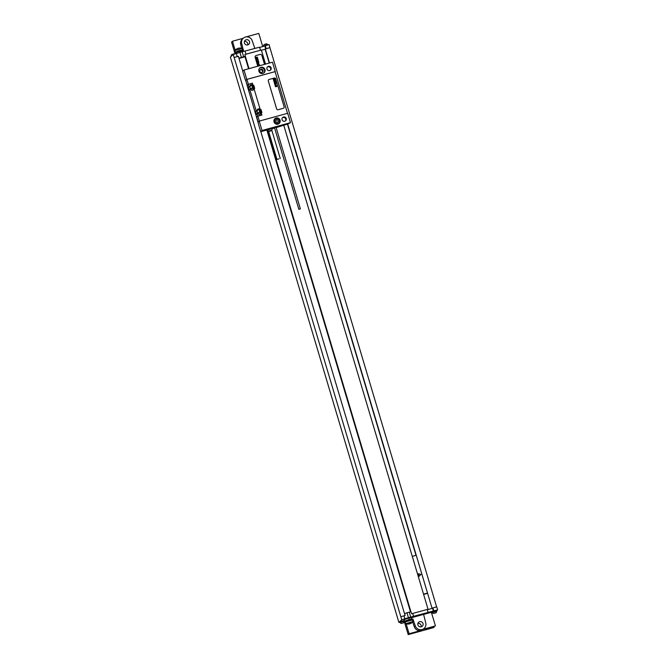 <?xml version="1.0" encoding="UTF-8"?>
<svg xmlns="http://www.w3.org/2000/svg" width="668" height="668" viewBox="0 0 668 668"><rect width="100%" height="100%" fill="white"/><g stroke="black" fill="none" stroke-linecap="round" stroke-linejoin="round"><path stroke-width="1" d="M239.002 58.442L245.006 56.788L245.432 56.388L244.872 54.5L261.33 50.008L265.53 64.103M269.254 63.076L265.087 49.106L269.905 47.645L436.621 606.878M244.88 54.534L260.47 50.242L259.593 47.194L242.167 51.778L243.628 56.688L238.935 58.216L242.793 71.167M259.668 47.461L269.104 44.581L269.914 47.687M399.915 622.159L398.896 622.442L230.376 57.147L233.224 54.45L242.167 51.778M232.088 55.527L231.237 56.337M231.136 56.003A2.371 2.371 0 0 1 231.863 54.475L233.942 53.849A2.371 2.371 0 0 1 234.593 54.075M267.868 44.915L266.048 45.023L263.668 46.359M263.559 45.992A2.371 2.371 0 0 1 264.277 44.455L266.365 43.837A2.371 2.371 0 0 1 267.81 44.723M404.265 621.424L408.19 634.6L433.624 627.603L425.107 629.632L431.812 627.177M431.703 613.416L433.006 613.057M235.094 53.941L231.562 42.101L232.472 41.241L243.177 38.293A5.553 5.411 46.6 0 0 241.682 43.537L240.722 44.447A5.553 5.411 -133.4 0 1 242.217 39.203L243.177 38.293A5.553 5.411 46.6 0 1 252.162 40.656L254.867 48.497M247.669 44.923A2.697 2.63 46.6 0 0 244.438 41.499M417.901 623.469A2.697 2.63 -133.4 0 1 421.099 626.851M421.232 626.818A2.697 2.63 -133.4 0 1 418.619 622.292A2.697 2.63 -133.4 0 1 422.76 622.96A2.697 2.63 -133.4 0 1 421.232 626.818M411.363 617.758L423.596 614.393L425.775 623.035A5.553 5.411 46.6 0 1 424.28 628.279L424.213 628.337A5.553 5.411 46.6 0 0 424.247 628.312A5.553 5.411 46.6 0 1 415.296 625.916L414.335 626.826A5.553 5.411 46.6 0 0 421.082 630.442L409.1 633.74L406.152 623.854M405.242 622.192L404.841 621.265L412.899 618.969L415.296 625.916M412.457 620.038L409.075 620.489L405.008 622.125M412.899 618.969L412.465 619.378M404.825 621.49A4.167 0.434 -16.6 0 1 404.599 621.424A4.167 0.434 -16.6 0 1 409.267 619.595L411.137 619.169M412.632 621.9L414.335 626.826M431.837 627.277L435.427 625.899L421.984 629.598A5.553 5.411 46.6 0 0 424.213 628.337M398.896 622.442L401.744 619.745L408.44 617.683L437.623 609.867L436.58 610.861M423.604 614.435L431.369 612.297L435.427 625.899M404.599 621.424L404.148 619.912A4.167 0.434 -16.6 0 1 408.816 618.084L411.338 617.666L411.755 619.069M436.697 611.253L436.513 610.644L434.751 610.928L432.263 611.905L432.446 612.531A2.371 2.371 0 0 0 433.891 613.424L435.979 612.798A2.371 2.371 0 0 0 436.705 611.262L432.446 612.523M404.282 621.273L404.098 620.655L402.336 620.948L399.84 621.925L400.032 622.551A2.371 2.371 0 0 0 401.476 623.436L403.564 622.81A2.371 2.371 0 0 0 404.282 621.282L400.023 622.543M401.476 623.436L403.564 622.81M433.891 613.424L435.979 612.798M401.744 619.745L233.224 54.45M234.126 57.473L238.426 56.271L238.994 58.158M239.912 52.396L241.382 57.306M245.432 56.388L243.628 56.688M265.129 49.248L261.405 50.275L265.129 49.232M234.101 57.498L238.367 56.321L238.935 58.216M266.156 48.68L270.006 47.603M287.716 124.114L432.021 608.164L416.231 555.275L412.281 556.36M416.005 555.333L287.457 124.131M265.296 48.914L269.505 63.009M423.545 594.144L427.495 593.059M423.621 594.403L427.345 593.376M427.253 609.608L428.046 609.249L283.733 125.158M266.883 68.629L267.108 69.397M281.988 119.296L282.213 120.073M410.686 617.065L409.217 612.155L411.02 611.855L411.588 613.742L428.046 609.249M431.812 608.356L432.555 608.147L433.382 611.329M432.021 608.164L432.881 607.922L432.48 608.306M427.211 609.466L428.113 612.489M409.217 612.155L406.971 612.773L408.44 617.683M400.842 616.723L405.142 615.52L404.583 613.625L405.075 615.537M406.971 612.773L404.583 613.625M427.295 609.734L432.363 608.331M432.881 607.922L436.722 606.845L437.623 609.867M432.906 607.897L433.808 610.919M247.26 85.395A59.627 11.907 -105.4 0 0 245.732 80.502L258.023 122.252L259.226 121.117L262.023 130.485L290.488 122.653L287.691 113.284L259.226 121.117M260.837 131.679L404.524 613.683M410.519 611.971L266.841 130.026M248.579 68.762L245.006 56.788M245.373 56.438L249.014 68.645M267.35 130.143L410.954 611.871M264.536 64.378L261.906 55.561A1.586 1.545 46.6 0 0 259.961 54.467L256.211 55.494A1.586 1.545 46.6 0 0 255.577 55.853L255.56 55.861A1.586 1.545 46.6 0 0 255.56 55.861A1.586 1.545 46.6 0 0 255.151 57.431L257.781 66.232M255.577 55.853A1.586 1.545 46.6 0 0 255.168 57.415L257.79 66.232M265.68 48.806L264.854 46.034M266.19 48.655L265.288 45.633M433.966 626.693L434.1 627.16M408.19 634.6L409.1 633.74M430.935 627.411L431.102 627.978M426.919 628.63L427.052 629.097M430.927 628.145L430.726 627.469M405.685 623.687L405.251 621.966L412.423 619.912L412.899 621.532L405.735 623.728A6.346 6.346 0 0 0 412.882 621.591L412.899 621.532M246.225 39.763A2.697 2.63 46.6 0 0 244.697 43.62A2.697 2.63 46.6 0 0 248.838 44.288A2.697 2.63 46.6 0 0 246.225 39.763M242.392 50.952L243.478 50.651L241.682 43.537M235.395 53.857L235.178 53.106A4.167 0.434 -16.6 0 1 239.845 51.277L242.968 50.793M242.96 50.785L242.734 50.033L239.202 50.659L235.194 52.196L235.328 52.922M242.016 48.572L234.902 50.526L235.295 52.121M242.325 50.943L241.716 50.851M241.699 48.33L240.722 44.447M232.472 41.241L235.144 50.225M262.733 46.618L258.792 33.4L246.066 36.899M283.533 117A2.221 2.163 -133.4 0 1 285.687 120.733A2.221 2.163 -133.4 0 1 282.272 120.182A2.221 2.163 -133.4 0 1 283.533 117M276.135 118.019A3.215 3.131 -133.4 0 1 279.257 123.413A3.215 3.131 -133.4 0 1 274.314 122.611A3.215 3.131 -133.4 0 1 276.135 118.019M246.793 79.4L275.258 71.568L272.461 62.191L243.995 70.023L246.793 79.4L245.582 80.544A59.627 11.907 -105.4 0 0 244.513 77.288L242.709 71.242L243.995 70.023M268.427 66.332A2.221 2.163 -133.4 0 1 270.582 70.056A2.221 2.163 -133.4 0 1 267.167 69.505A2.221 2.163 -133.4 0 1 268.427 66.332M261.029 67.343A3.215 3.131 46.6 0 0 259.209 71.944A3.215 3.131 46.6 0 0 264.144 72.737A3.215 3.131 46.6 0 0 261.029 67.343M258.149 122.135A59.627 11.907 -105.4 0 0 256.721 117.142L256.57 117.184A59.627 11.907 -105.4 0 0 256.245 116.065L247.469 86.623A59.627 11.907 -105.4 0 0 247.135 85.512L248.287 84.427L248.939 86.615L250.442 86.205L250.108 85.087L252.571 84.41L253.063 85.479L252.379 83.174L248.379 84.293L246.918 79.383L245.732 80.502M260.111 109.711L259.785 108.592L257.322 109.268L257.648 110.387L256.153 110.796L249.865 89.712L251.368 89.303L251.694 90.414L254.157 89.737L253.99 88.577L260.269 109.669L259.535 110.262L260.428 113.376L261.038 112.808L261.372 113.919L258.908 114.595L258.574 113.485L257.08 113.894L257.881 116.048L256.721 117.142M260.269 109.669L260.996 109.485L260.436 110.011L261.881 115.071L257.89 116.182L259.343 121.083M257.881 116.048L261.881 115.071M267.292 67.101A2.221 2.163 -133.4 0 1 270.306 70.282M282.397 117.777A2.221 2.163 -133.4 0 1 285.411 120.958M276.143 127.596L287.557 124.098M272.235 128.673L274.615 128.014M290.488 122.653L287.574 124.148M262.023 130.485L260.729 131.705L267.167 129.934M276.034 127.279L274.548 127.722M272.277 128.473L270.047 128.423L267.066 129.592L268.377 131.112L271.893 130.068L272.277 128.473L267.183 129.984M260.729 131.705L258.925 125.659A59.627 11.907 -105.4 0 0 258.015 122.261M248.939 86.615L248.362 87.166L249.256 90.28L249.865 89.712M256.153 110.796L255.568 111.347L256.462 114.47L257.08 113.894M256.57 117.184L257.731 116.09M287.507 113.335L275.082 71.635L246.918 79.383M253.063 85.479L253.782 85.304L254.708 88.401L253.99 88.593M261.196 112.783L261.923 112.583L260.996 109.485M268.594 79.768L268.611 79.751A1.186 1.161 46.6 0 0 268.294 80.937L276.627 108.901A1.186 1.161 46.6 0 0 278.088 109.727L283.332 108.283A1.186 1.161 46.6 0 0 284.134 106.83L275.792 78.866A1.186 1.161 46.6 0 0 274.331 78.039L269.087 79.484A1.186 1.161 46.6 0 0 268.302 80.928L276.644 108.892A1.186 1.161 46.6 0 0 278.105 109.719L283.341 108.274A1.186 1.161 46.6 0 0 283.825 107.999L283.825 107.999M253.23 85.83L253.823 88.635L253.214 89.195L252.32 86.072L253.782 85.304M250.45 89.554L249.857 86.757L250.442 86.205M257.648 110.387L257.063 110.938L257.656 113.735M252.905 85.521L252.32 86.072M252.571 84.41L251.727 85.212L253.089 90.03M259.785 108.592L258.933 109.393L260.295 114.22M250.108 88.719L252.254 88.126M250.266 85.613L251.727 85.212M260.946 69.288A1.687 1.645 46.6 0 0 259.986 71.701A1.687 1.645 46.6 0 0 261.898 72.503A1.687 1.645 -133.4 0 0 262.858 70.09A1.687 1.645 -133.4 0 0 260.946 69.288M262.274 72.344A1.687 1.645 46.6 0 0 260.019 69.965M263.877 72.971A3.215 3.131 -133.4 0 0 260.512 67.835A3.215 3.131 46.6 0 0 259.493 68.328M257.314 112.9L259.46 112.307M257.472 109.794L258.933 109.393M300.366 208.9L298.855 209.334L300.366 208.9M278.907 158.8L276.995 159.543L278.907 158.8M274.598 119.004A3.215 3.131 -133.4 0 1 276.61 118.395M279.7 121.659A3.215 3.131 -133.4 0 1 278.982 123.638M277.162 124.248A2.772 2.705 46.6 0 0 278.439 123.58L278.898 123.146A2.772 2.705 46.6 0 0 276.21 118.478A2.772 2.705 46.6 0 0 274.631 122.453A2.772 2.705 46.6 0 0 278.898 123.146C280.36 120.265 279.458 118.712 276.21 118.478L274.623 119.547A2.772 2.705 46.6 0 0 273.888 120.783M257.205 57.465L256.646 57.515L257.205 57.465M257.347 57.147L255.543 57.314L256.387 57.565L255.744 57.999L257.464 57.774L257.347 57.147M257.447 58.684L257.564 58.032L255.852 58.191L256.019 58.751L257.447 58.684M257.84 58.792L256.036 58.959L257.046 59.36L257.982 59.268L257.84 58.792M258.14 59.803L256.337 59.97L257.347 60.37L258.282 60.279L258.14 59.803M258.324 60.421L256.512 60.588L258.324 60.421M257.397 61.155L258.215 61.364L256.904 60.938L256.838 61.498L257.397 61.155M258.65 61.514L256.846 61.681L257.614 61.857L257.03 62.308L258.499 62.141L257.856 61.848L258.65 61.514M258.867 62.233L257.13 62.65L258.867 62.233M258.499 63.318L258.666 62.717L257.188 62.85L258.499 63.318M258.666 63.652L257.673 63.786L258.666 63.652M258.583 63.402L257.464 63.802L258.766 63.986L258.583 63.402M258.917 64.712L259.075 64.086L257.597 64.228L258.95 64.404L257.773 64.813L258.917 64.712M259.293 64.821L257.815 64.955L259.293 64.821M259.568 65.74L258.95 65.514L259.743 65.18L257.94 65.347L258.708 65.522L258.124 65.973L259.401 65.79M238.543 48.23A6.329 1.261 74.6 0 1 238.877 48.271A6.037 5.887 46.6 0 0 238.142 48.472A6.329 1.261 -105.4 0 0 237.808 48.43A6.329 6.171 46.6 0 0 236.422 49.115A6.037 1.202 -105.4 0 0 236.355 49.165M409.208 623.929A6.329 6.171 -133.4 0 1 407.655 624.054A6.037 1.202 -105.4 0 0 407.722 624.004A6.037 1.202 -105.4 0 0 407.781 623.929A6.329 6.171 46.6 0 0 409.334 623.803A6.329 1.261 -105.4 0 0 409.509 623.286A6.037 5.887 46.6 0 0 410.236 623.085A6.329 1.261 74.6 0 1 410.069 623.603A6.329 6.171 46.6 0 0 411.455 622.918A6.037 1.202 74.6 0 1 411.396 622.994A6.037 1.202 74.6 0 1 411.329 623.044A6.329 6.171 -133.4 0 1 409.943 623.72M420.932 574.422L418.377 573.754L419.137 576.284L420.932 574.422M275.725 120.733L276.118 122.044L277.437 122.386L278.364 121.426L277.971 120.115L276.661 119.764L275.725 120.733M274.657 79.3L274.181 79.367L274.657 79.3M274.79 79.024L273.212 79.166L273.947 79.392L273.387 79.768L274.89 79.567L274.79 79.024M274.874 80.36L274.974 79.793L273.479 79.935L273.621 80.427L274.874 80.36M275.216 80.461L273.638 80.603L275.132 80.895L275.216 80.461M275.475 81.337L273.897 81.488L274.991 81.813L275.475 81.337M275.634 81.872L274.055 82.022L275.634 81.872M274.832 82.515L275.542 82.698L274.832 82.515M275.926 82.832L274.348 82.974L275.016 83.124L274.506 83.517L275.784 83.375L275.224 83.124L275.926 82.832M276.109 83.458L274.598 83.817L276.109 83.458M275.792 84.402L275.934 83.876L274.648 83.993L275.792 84.402M275.934 84.694L275.066 84.811L275.934 84.694M275.867 84.469L274.89 84.819L276.018 84.986L275.867 84.469M276.151 85.613L276.293 85.07L275.007 85.195L276.185 85.345L275.158 85.704L276.151 85.613M276.485 85.713L275.191 85.83L276.485 85.713M276.878 86.03L275.299 86.172L275.967 86.322L275.458 86.715L276.736 86.573L276.176 86.314L276.878 86.03M421.984 629.598L421.082 630.442M237.249 56.613L236.347 53.59M245.983 54.208L245.081 51.185M412.699 613.458L413.601 616.48M403.965 615.863L404.866 618.885M408.816 618.084L409.267 619.595M239.845 51.277L240.154 52.329M248.362 87.166L249.857 86.757M255.568 111.347L257.063 110.938M259.535 110.262L260.436 110.011M271.893 130.068L271.909 130.569L268.645 131.538L268.377 131.112M277.746 123.421A2.455 2.396 46.6 0 0 279.366 120.44A2.455 2.396 46.6 0 0 276.352 118.737A2.455 2.396 46.6 0 0 274.723 121.718A2.455 2.396 46.6 0 0 277.746 123.421M412.381 619.102L412.607 619.862M242.066 48.472L242.509 49.966M242.016 48.43A6.346 6.346 0 0 0 234.869 50.559M242.367 50.86L242.626 51.737M276.043 127.262L300.375 208.875M274.523 127.713L298.855 209.334M271.909 130.569L280.259 158.575M268.645 131.538L276.995 159.543"/></g></svg>
